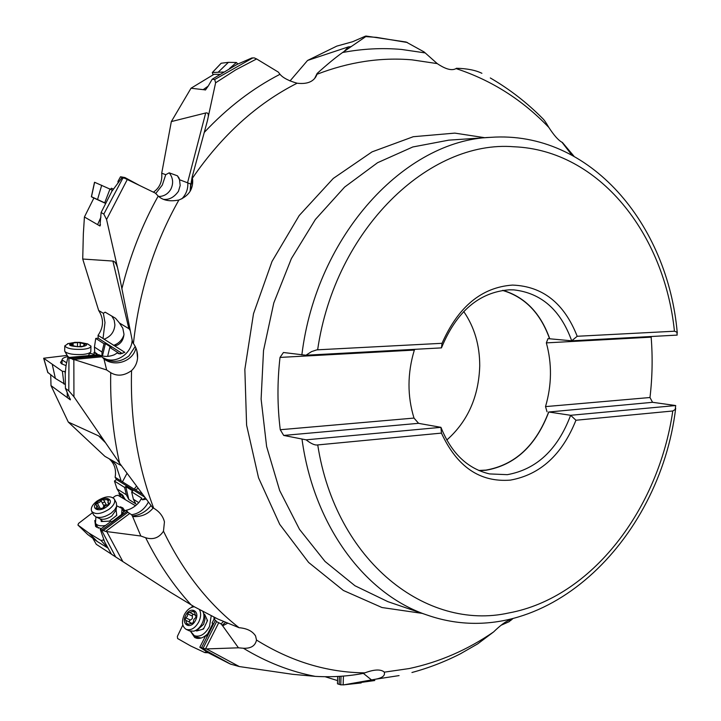 <?xml version="1.0" encoding="UTF-8"?>
<svg xmlns="http://www.w3.org/2000/svg" width="721" height="721" viewBox="0 0 721 721"><rect width="100%" height="100%" fill="white"/><g stroke="black" fill="none" stroke-linecap="round" stroke-linejoin="round"><path stroke-width="1.08" d="M68.973 358.283L99.895 355.399L98.804 354.687L67.873 357.553L106.654 369.972L110.728 372.685C117.262 376.542 124.201 375.848 131.555 370.603C135.115 367.232 137.116 363.051 137.567 358.049C137.873 352.713 136.494 347.864 133.421 343.502L132.628 342.448L118.92 273.755L106.573 219.508L103.824 214.074L101.12 212.524L111.836 191.362L122.002 177.645L124.418 178.132L155.366 193.12L158.205 196.049C162.946 200.447 169.832 201.772 178.88 200.023C188.514 196.121 193.111 189.452 192.687 180.025L192.146 177.024L207.315 121.146L215.615 82.789L214.678 79.517L212.199 79.22L237.218 64.322L251.836 57.968L254.261 57.896L256.613 58.942L278.324 72.1L280 74.299C282.911 77.823 288.616 80.797 297.106 83.212C307.2 84.393 313.716 81.716 316.654 75.191L317.132 73.452C327.127 64.43 335.607 57.455 342.574 52.507L365.754 36.618L366.052 36.05L365.349 36.185L352.605 41.737L336.815 46.108L307.561 60.456L289.995 80.977M205.485 89.918L191.02 88.232L171.337 121.588L161.72 173.202C162.432 181.512 159.665 187.83 153.42 192.174M101.12 212.524L99.958 225.997L84.42 216.994L83.339 233.974L82.726 259.028L98.669 310.472C103.977 318.844 103.77 327.127 98.047 335.328L98.209 338.194L95.749 338.419L94.442 347.071L94.739 352.308L93.991 352.38L94.136 354.885M201.393 648.026L215.462 620.195L213.903 619.402L212.055 623.052L212.92 623.485L206.566 636.039L205.71 635.598L199.816 647.233L205.494 648.954L238.444 647.809L243.392 648.251C250.926 648.585 255.297 645.845 256.505 640.041L255.576 636.012C252.575 631.163 247.069 628.388 239.057 627.703L217.805 619.015L194.472 606.857L170.507 592.329L115.648 556.936L101.598 530.232L127.157 511.216L125.824 510.351L122.489 512.829L123.219 513.307L111.71 521.878L110.98 521.391L100.255 529.376L105.654 531.44L140.838 536.018L145.678 537.749C153.213 540.011 159.152 537.821 163.478 531.188L164.451 521.824C162.964 516.074 159.377 511.531 153.69 508.197L152.537 507.566L119.578 463.188L73.939 396.766L68.792 390.836L65.422 388.358L70.361 399.858L50.993 385.6L68.297 422.073L104.896 456.348L121.236 465.613M109.61 459.214C114.594 463.936 116.423 469.957 115.108 477.266L116.487 479.537L114.45 481.069L117.027 488.892L119.533 493.02L118.911 493.479L121.083 497.048M307.561 60.456L348.477 46.865L350.821 46.721M406.121 42.016L424.083 51.93L437.232 63.601C445.641 69.279 451.905 70.946 456.042 68.585L456.438 68.261C467.172 68.54 475.662 70.216 481.898 73.299M317.132 73.452L314.518 78.697M337.698 676.478L337.482 683.814L340.772 684.842L344.097 684.797L375.884 679.155C382.545 677.83 385.329 675.505 384.239 672.17L383.923 671.774C380.282 669.115 373.92 669.476 364.835 672.864L363.745 673.306C348.261 676.307 332.102 677.325 315.266 676.37L292.609 674.306L239.309 666.555L230.576 664.122L201.375 648.017M490.316 77.958C509.486 89.116 526.907 102.607 542.58 118.424C544.094 119.785 546.176 122.786 548.825 127.428C553.989 135.359 558.369 140.307 561.992 142.262L562.353 142.407M501.104 625.242L509.305 621.61L510.459 620.087L509.585 620.051C505.745 621.358 500.401 625.323 493.57 631.957L477.681 643.889L460.521 653.731M371.432 679.876L363.375 673.378M341.024 676.253L340.772 684.842M229.035 663.41L208.459 652.884L199.816 647.233M115.648 556.936L111.449 554.215L104.662 541.958L100.255 529.376M111.394 554.125L96.299 544.328L92.766 538.226M118.911 493.479L121.795 495.309L123.832 498.59M125.148 499.329L122.417 494.849L119.533 493.02M117.027 488.892L126.355 494.786L128.807 499.455L135.836 503.916L133.385 499.229L138.802 502.663M114.45 481.069L124.607 487.432L126.355 494.786M124.607 487.432L125.751 486.585L132.79 490.983L131.637 491.839L141.956 498.301L141.136 498.95L142.488 499.797L145.957 499.202M144.02 496.706L116.487 479.537M141.875 493.921L135.178 489.757L137.864 488.64M111.836 460.295L115.856 464.847L121.218 481.069L135.178 489.757M121.218 481.069L115.108 477.266M112.179 460.503L110.619 459.827M68.297 422.073L98.669 435.908L101.048 437.62L105.645 442.928M93.991 352.38L96.326 353.93L96.677 354.876M97.434 354.813L97.083 353.858L94.739 352.308M107.753 356.372L107.771 355.786L108.556 356.3M101.949 355.859L102.031 352.037L94.442 347.071M95.749 338.419L104.049 343.746L102.031 352.037M104.049 343.746L105.419 343.62L111.187 347.315L109.799 347.432L118.253 352.857L117.262 352.966L120.146 353.957L124.832 352.353L114.477 345.774L116.739 345.359C121.065 343.484 123.471 339.753 123.976 334.183L122.822 328.28L119.488 323.035L129.879 329.299M122.228 353.515L98.209 338.194M98.669 310.472L103.373 313.311L104.996 322.539L103.031 338.5L114.477 345.774M103.031 338.5L98.047 335.328M103.373 313.311L105.149 312.166L115.549 318.294L119.488 323.035M82.726 259.028L112.891 261.056C114.585 261.182 116.054 263.192 117.307 267.085M84.42 216.994L93.892 198.023L105.104 203.187M165.244 199.888L163.991 199.384C169.48 199.807 174.311 197.103 178.475 191.263L180.178 185.513L179.529 179.727L190.912 184.08L192.146 177.024M161.72 173.202L165.74 174.68L169.192 172.824L177.474 175.825L179.529 179.727M155.7 193.543L162.315 185.045L165.74 174.68M171.337 121.588L205.683 112.981C207.612 112.512 208.486 113.585 208.324 116.216M212.199 79.22L208.18 86.132L203.214 89.629M205.44 89.954L208.18 86.132M191.02 88.232L213.966 74.326L219.734 74.344M190.759 183.909L190.551 190.542M106.654 369.972L103.95 358.896C114.864 367.575 133.277 361.23 135.899 347.955M140.838 536.018L132.619 516.515C141.118 517.155 147.985 514.289 153.203 507.926M238.444 647.809L222.654 625.828L227.439 623.332M215.462 620.195L216.57 621.619L202.962 648.539M213.903 619.402L215.381 617.861M206.594 635.994L205.71 635.598M205.494 648.954L218.742 622.728L220.996 623.872L222.654 625.828M218.742 622.728L216.57 621.619M125.824 510.351L126.238 510.261C131.186 509.161 135.548 506.394 139.351 501.978L141.136 498.95M122.489 512.829L122.813 513.613M133.385 499.229L131.637 491.839M128.807 499.455L125.751 486.585M105.654 531.44L129.708 513.496L131.628 514.74L132.619 516.515M129.708 513.496L127.842 512.289L103.13 530.701M127.157 511.216L127.842 512.289M126.86 473.643L122.399 481.898M65.422 388.358L65.232 373.541L66.035 365.52L67.873 357.553M50.993 385.6L50.74 374.875M98.804 354.687L99.201 354.876C103.896 356.958 108.943 356.913 114.333 354.75L117.262 352.966M94.784 355.056L94.73 355.516M107.771 355.786L109.799 347.432M102.427 355.967L105.419 343.62M72.767 359.536L101.886 356.805L103.95 358.896M101.886 356.805L100.372 355.804L70.469 358.589M99.895 355.399L100.39 355.795M111.755 316.014L114.161 320.079L114.909 324.901C114.269 332.002 110.61 336.788 103.941 339.258M179.277 178.438L177.474 175.825M562.362 142.407L573.889 156.115M280.262 429.725C277.297 405.932 277.215 381.833 280.018 357.418L414.332 350.082C407.338 373.325 407.23 395.991 413.998 418.072L280.262 429.725L283.704 435.439L306.119 439.837L440.937 427.328L420.136 423.633M317.646 349.784C335.139 228.854 429.473 139.694 514.01 146.769C599.421 150.211 664.492 234.01 674.441 331.218L577.197 336.274C564.237 303.253 542.67 286.192 512.505 285.083C481.691 287.282 458.195 306.695 442.036 343.304L316.816 349.856L311.517 351.623L305.974 355.228L283.443 352.506L280.018 357.418M305.974 355.228L441.459 347.882L442.036 343.304M415.08 349.315L414.332 350.082M478.789 470.471L485.945 470.101C514.947 464.973 535.847 445.614 548.645 412.024L548.78 412.006C535.973 445.704 515.019 465.117 485.945 470.263L479.177 470.633M420.127 423.597L418.577 423.317L413.998 418.072M283.704 435.439L418.577 423.317M672.783 410.988C658.561 509.125 591.878 597.61 508.936 612.931C426.868 631.362 335.788 561.686 317.736 444.929L441.441 433.105C457.015 466.848 479.988 482.511 510.387 480.114C540.218 474.733 562.074 454.78 575.953 420.244L672.783 410.988L675.207 409.501L675.694 405.544L652.55 402.3L548.645 412.024M548.78 412.006L570.626 415.296L575.953 420.244M675.694 405.544L570.626 415.296C557.703 449.58 536.595 469.371 507.323 474.67L489.613 473.922C467.587 468.767 451.355 453.239 440.937 427.328L441.441 433.105M547.041 411.781L545.518 406.608C551.817 385.023 552.088 363.781 546.347 342.881L651.153 337.158C652.757 357.21 652.37 377.326 649.981 397.514L545.518 406.608M652.55 402.3L649.981 397.514M502.519 290.41C524.735 296.953 540.435 313.076 549.609 338.78L547.996 338.627L546.347 342.881M463.72 311.517C474.409 327.037 479.744 345.17 479.735 365.926C478.735 396.73 467.749 421.434 446.777 440.035M577.197 336.274L571.708 340.817L677.172 335.103L676.857 332.111L674.441 331.218M441.459 347.882C456.456 311.535 479.068 292.176 509.296 289.815L513.866 289.887C541.3 292.996 560.577 309.976 571.708 340.817L549.609 338.78M651.153 337.158L651.604 336.491M502.943 290.347C525.032 297.025 540.633 313.166 549.744 338.771M317.736 444.929C314.951 445.434 311.075 443.739 306.119 439.837M237.84 64.016L236.416 62.511L228.422 62.339L221.194 63.232L212.407 72.515L223.51 72.028M213.046 74.822L212.316 72.551M228.422 62.339L218.562 71.839M117.974 181.44L118.731 181.602M123.814 178.168L120.488 176.807M139.171 185.252L124.904 177.546L120.56 176.771M113.377 189.001L111.413 188.262M112.557 190.245L94.613 182.278L91.486 196.743L105.608 203.241M93.838 198.122L91.387 196.707M101.697 185.243L97.569 199.474M64.701 350.748L64.935 351.578C67.9 353.957 73.848 354.921 82.78 354.453C87.313 353.984 89.981 353.101 90.774 351.812L90.972 346.413M87.529 343.854L90.981 346.152C90.882 347.693 88.187 348.739 82.879 349.306C72.812 349.73 66.783 348.594 64.773 345.891L68.468 343.43M81.302 346.837C68.423 346.278 66.179 344.791 74.578 342.376L79.968 342.367C88.422 343.836 88.863 345.323 81.302 346.837M83.843 346.161L84.736 345.81L83.744 345.062L85.637 344.061L78.301 342.493L72.028 343.043L71.127 343.385L72.1 344.124L70.171 345.143L77.544 346.72L83.843 346.161M66.629 362.843L62.087 359.914C62.051 358.508 64.007 357.391 67.945 356.562M65.413 371.549L62.357 371.261L43.657 358.238L67.233 355.39M89.764 353.425L92.234 353.741L94.757 355.264M62.087 360.094L60.492 362.465L61.546 363.754L66.017 365.637M65.323 384.464L55.364 378.426L47.856 372.433M52.345 364.799L55.364 378.426M93.685 514.947L95.767 516.867C100.201 518.291 105.356 517.02 111.25 513.064L114.792 509.702L116.658 506.232L116.324 502.843L114.45 499.329M104.725 501.897L102.301 502.97M96.92 501.131C104.797 496.219 110.574 495.489 114.26 498.959C115.63 501.951 113.927 505.358 109.159 509.161C101.255 514.118 95.46 514.866 91.765 511.414C90.377 508.368 92.099 504.943 96.92 501.131M106.6 506.8C97.948 513.451 89.296 507.647 98.29 501.347C106.816 494.795 115.585 500.419 106.6 506.8M108.465 504.385L109.033 503.258L107.871 502.528L108.88 499.554L101.625 499.923L99.678 502.258L96.425 503.745L95.848 504.871L96.984 505.583L95.965 508.602L103.238 508.242L105.194 505.881L108.465 504.385M101.49 508.638L102.815 508.071L104.365 505.006L106.429 505.07L103.536 499.68L106.429 505.07M97.515 526.997L98.299 528.133M116.757 505.809L122.029 508.44L121.624 514.497M105.527 525.447C100.534 526.393 97.173 525.645 95.451 523.23L95.938 516.939M101.075 519.607L101.273 521.535L109.322 521.148L116.766 515.344L116.099 509.99M103.743 539.84L101.093 540.525L88.908 533.089L77.976 525.077L87.764 534.54M112.981 497.697L115.612 495.796L117.947 495.282L135.539 505.763M77.922 525.041L78.562 523.401L92.477 512.721M94.802 520.499L95.614 526.501L101.228 528.646M124.931 511.009L122.84 507.899L120.344 506.827M107.961 548.077L97.29 541.543L87.8 534.567L77.976 525.077M88.908 533.089L97.29 541.543M123.012 510.297L124.472 511.36M96.587 527.312L96.226 524.645M199.456 609.687C201.213 613.138 200.979 617.248 198.744 622.016C195.021 628.315 190.831 630.758 186.171 629.352L189.515 630.911L193.76 631.181C197.139 630.154 199.906 627.63 202.069 623.602C204.133 619.258 204.485 615.392 203.133 611.994L202.934 611.579M186.171 629.352C181.962 626.504 181.359 621.583 184.351 614.589C187.027 609.759 190.362 607.154 194.337 606.776M195.499 620.384C190.84 630.1 180.62 624.71 185.73 615.337C190.308 605.721 200.591 610.912 195.499 620.384M196.067 617.095L194.075 610.984L188.028 612.967L187.361 616.185L185.153 618.609L187.118 624.737L193.183 622.773L193.85 619.528L196.067 617.095M191.606 623.286L186.036 620.411M185.82 617.879L190.443 620.069L189.524 620.682L189.461 622.034M190.443 620.069L192.354 618.555L192.39 615.049L193.291 614.22M211.217 615.842L209.478 626.531C205.115 634.318 200.068 637.373 194.337 635.706L197.942 637.382L201.231 637.986M194.337 635.706L190.542 631.272M196.319 630.352L196.617 631.019L203.52 629L207.513 620.574L204.584 614.229L204.034 614.391M191.687 607.343L192.534 605.721M206.521 651.721L204.764 652.559L190.786 646.016L177.609 638.536L177.366 636.409L182.819 625.044M190.605 631.434L194.715 637.508L196.725 638.265C200.402 638.896 204.07 637.391 207.729 633.741M214.029 619.276L213.984 617.194M198.05 638.427L194.76 635.904M337.581 680.606L325.351 676.794M344.178 51.407L348.477 46.865M342.574 52.507C362.555 48.74 382.229 47.721 401.615 49.461L425.156 52.912M407.437 42.512L376.434 37.357L365.754 36.618M437.232 63.601L412.015 59.852C380.598 57.148 348.91 61.961 316.943 74.29M256.613 58.942L235.83 69.811L215.615 82.789M204.187 132.502C227.367 107.744 252.638 88.341 280 74.299M297.106 83.212C256.793 103.653 221.897 135.305 192.417 178.177M178.88 200.023C154.312 243.599 139.162 291.428 133.421 343.502M131.555 370.603C130.177 419.577 137.558 465.442 153.69 508.197M163.478 531.188C182.909 571.411 208.108 603.576 239.057 627.703M256.505 640.041C291.077 661.554 327.19 672.495 364.835 672.864M384.239 672.17L409.168 668.556C439.35 662.112 467.478 649.918 493.57 631.957M422.263 613.391L381.968 607.524L343.403 590.481L308.624 562.452L279.712 524.338L258.533 477.789L246.6 425.156L244.852 369.368L253.504 313.698L272.033 261.417L299.206 215.525L333.255 178.447L372.036 151.879L413.286 136.711L454.834 133.115L484.954 137.729M509.585 620.051L510.594 619.24M571.789 154.97L561.992 142.262M548.825 127.428C522.491 99.868 491.56 80.256 456.042 68.585M344.097 684.797L374.812 680.516M399.083 675.595L375.884 679.155M343.151 684.914L343.421 676.055M339.176 684.355L339.411 676.37M121.795 495.309L122.417 494.849M142.488 499.797L144.975 497.941M105.419 442.64L98.669 435.908M96.326 353.93L97.083 353.858M118.37 353.678L121.921 353.344M128.879 328.695L112.891 261.056M187.577 182.683L205.683 112.981M214.678 79.517L252.738 57.941M205.269 90.017L205.764 89.656M127.302 179.484L106.573 219.508M121.813 289.013C130.041 255.757 142.172 224.772 158.205 196.049M73.848 359.887L73.939 396.766M119.578 463.188C113.017 433.916 110.07 403.751 110.728 372.685M106.78 531.629L122.876 561.605M191.164 604.901C173.464 585.587 158.296 563.2 145.678 537.749M315.266 676.37C290.392 671.593 266.437 662.22 243.392 648.251M206.576 648.963L239.309 666.555M220.996 623.872L223.465 621.592M222.248 625.161L225.493 622.484M131.628 514.74C138.856 513.631 144.407 509.459 148.31 502.213M134.115 489.189L136.251 486.495M132.448 515.939C139.793 515.236 145.975 511.793 150.968 505.601M68.792 390.836L68.964 358.274M70.361 399.858L70.297 398.911M67.116 391.918L67.413 397.604M103.463 357.841C114.576 364.907 131.808 354.137 132.132 340.114M130.122 330.461L129.131 328.848M113.539 345.359C118.641 343.638 122.101 340.168 123.94 334.941M103.941 358.589C112.386 363.014 120.722 362.131 128.942 355.949L135.215 346.477M103.824 214.074L122.921 178.015M99.958 225.997L100.489 224.763M100.958 217.075L97.65 224.51M181.809 198.852C186.153 194.391 188.154 189.019 187.811 182.755M169.192 172.824C173.112 177.844 173.662 183.314 170.823 189.235C168.038 193.922 164.037 196.346 158.809 196.527M190.119 191.308L190.695 183.828M123.715 498.382L124.345 497.923M123.246 495.832L122.615 496.3M301.856 354.921C316.465 234.704 405.409 140.117 490.776 137.332L448.741 140.153L412.809 146.967L377.597 162.694L344.62 187.081L315.41 219.436L291.383 258.587L273.791 302.937L263.525 350.505L261.11 399.101L266.617 446.497L279.676 490.541L299.503 529.358L325.036 561.452L354.966 585.758L387.907 601.665L427.778 615.274C366.25 595.24 313.95 527.006 302.027 439.341M236.416 62.511L229.44 68.558M111.575 191.831L112.251 190.074M110.043 188.902L104.716 202.781M67.828 356.372L69.171 357.436M84.438 345.584L84.429 346.053M70.757 344.827L70.748 345.44M73.136 343.061L73.1 345.584M77.517 342.682L77.444 346.729M80.274 342.835L80.211 346.08M84.006 343.665L83.987 344.71M65.232 374.019L64.917 371.594M62.357 371.261L64.007 384.122M47.937 372.73L43.765 358.364M102.779 521.463L101.553 520.265M102.22 521.49L100.093 518.832C103.463 519.922 107.384 518.958 111.854 515.948L116.099 509.936L116.712 506.025M116.667 514.524L116.108 515.857M108.682 503.033L109.042 503.709M96.272 507.692L96.875 508.81M97.407 503.294L99.886 507.872M101.039 500.626L103.932 506.007M107.267 499.599L108.06 501.086M104.112 540.696L103.509 540.02M101.093 540.525L107.826 548.005M203.953 628.09L202.583 629.271M198.663 630.424L197.626 630.118L198.428 630.487M194.679 630.884L197.329 630.028L203.637 624.278L205.061 618.915L203.493 612.949M204.458 615.509L205.485 616.176M207.089 619.654L207.071 621.511M191.579 623.422L192.047 623.638M186.793 623.431L188.361 624.17M187.83 613.941L192.444 616.14M192.868 611.498L194.409 612.237M350.622 46.91L351.064 46.441M315.383 77.616L316.654 75.191M512.775 618.717L510.378 620.718M411.943 672.504C429.058 667.88 445.506 661.49 461.287 653.343M361.176 682.94L343.421 684.887M190.966 183.891L191.083 183.431M206.684 123.417L207.864 118.902M190.524 190.587L190.894 185.126L192.687 180.025M136.855 350.703L137.567 358.04M163.685 519.291L164.451 521.815M255.027 635.075L255.576 636.012M229.017 663.401L231.126 664.374M102.211 438.783L101.048 437.62M116.739 345.359L117.37 345.098M118.758 272.953L117.703 268.482M677.28 333.075C667.97 224.673 590.319 130.303 490.776 137.332M675.676 408.293C659.805 541.138 543.427 655.164 427.778 615.274M406.13 42.025L366.133 36.059M221.068 63.313L212.28 72.587M118.01 182.485L117.974 181.386L120.506 176.78M111.431 188.226L110.836 189.299M94.496 182.341L91.369 196.797M64.935 351.578L68.405 357.508M87.962 356.138L90.594 352.091M64.773 345.891L64.692 351.01M75.381 342.313L67.549 343.692M87.665 343.899L79.896 342.358M83.726 346.17L83.744 345.062M72.073 345.53L72.1 344.187M62.087 359.914L62.024 364.078M43.684 358.319L47.847 372.685M100.093 518.832L95.767 516.867M116.018 510.486L116.396 512.18M91.765 511.414L93.883 515.29M108.745 504.15L107.871 502.528M98.389 508.179L97.038 505.673M106.465 505.124L103.563 499.725M122.264 508.882L123.832 511.829M95.451 523.23L97.741 527.412M124.922 510.955L124.733 510.288M196.166 615.761L195.157 615.283M192.291 623.602L191.101 623.043M194.643 614.869L190.083 612.679M205.143 652.64L208.27 652.766"/></g></svg>
